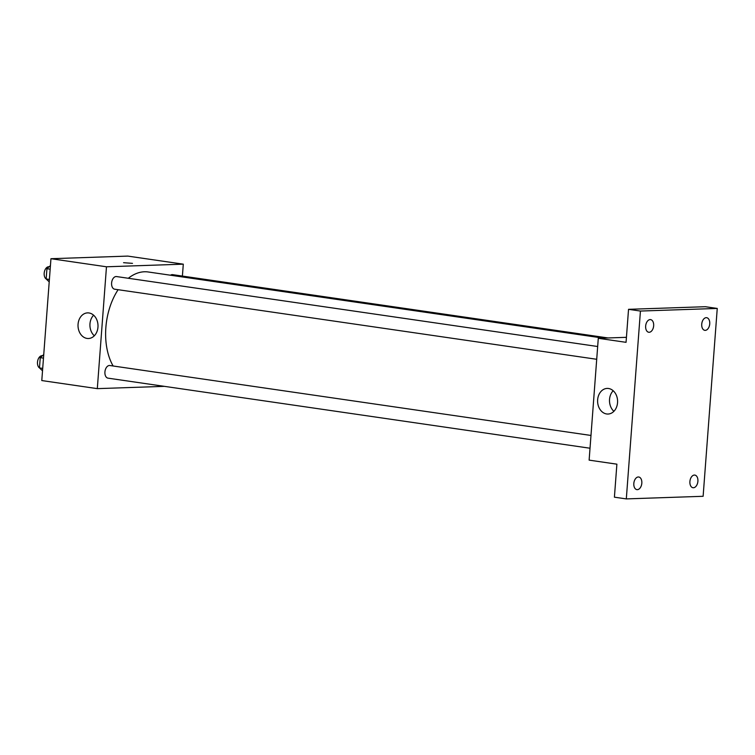 <?xml version="1.0" encoding="UTF-8"?>
<svg xmlns="http://www.w3.org/2000/svg" width="755" height="755" viewBox="0 0 755 755"><rect width="100%" height="100%" fill="white"/><g stroke="black" fill="none" stroke-linecap="round" stroke-linejoin="round"><path stroke-width="1.13" d="M164.382 386.352L97.31 388.636L41.789 380.558L50.953 258.71L127.765 256.096L183.295 264.165L182.399 276.075M603.151 338.117L148.216 271.979A54.992 34.126 98.3 0 0 128.312 278.274M118.11 289.703A54.992 34.126 98.3 0 0 113.118 365.986M97.31 388.636L106.474 266.789L183.295 264.165M597.677 346.507L116.525 276.557A6.389 3.964 98.3 0 0 111.683 282.313A6.389 3.964 98.3 0 0 114.694 289.203L596.714 359.286M608.039 337.957L172.602 274.65A6.389 3.964 98.3 0 0 170.507 275.226M590.023 448.234L108.003 378.151A6.389 3.964 -81.7 0 1 104.954 371.611A6.389 3.964 -81.7 0 1 109.4 365.486A6.389 3.964 -81.7 0 1 109.843 365.514L590.986 435.456M106.474 266.789L50.953 258.71M87.061 338.429A12.816 9.994 88 0 1 78.02 325.141A12.816 9.994 88 0 1 87.58 312.881A12.816 9.994 88 0 1 97.999 325.348A12.816 9.994 88 0 1 88.448 338.504A12.816 9.994 88 0 1 87.061 338.429M123.565 262.693L132.484 263.363M94.318 335.777A12.816 9.994 88 0 1 93.62 315.203M626.31 498.904L640.438 311.051L717.25 308.436L703.122 496.29L626.31 498.904L614.41 497.177L616.892 464.174L589.126 460.135L598.29 338.287L626.433 337.325M717.25 308.436L705.349 306.709L628.538 309.323L640.438 311.051M598.29 338.287L626.055 342.326L628.538 309.323M606.633 413.966A12.816 9.994 88 0 1 597.601 400.678A12.816 9.994 88 0 1 607.152 388.419A12.816 9.994 88 0 1 617.581 400.886A12.816 9.994 88 0 1 608.03 414.042A12.816 9.994 88 0 1 606.633 413.966M613.9 411.315A12.816 9.994 88 0 1 613.192 390.741M653.66 325.792A6.389 3.964 -81.7 0 1 648.743 332.257A6.389 3.964 -81.7 0 1 645.657 326.066A6.389 3.964 -81.7 0 1 650.583 319.61A6.389 3.964 -81.7 0 1 653.66 325.792M641.826 483.181A6.389 3.964 -81.7 0 1 636.909 489.636A6.389 3.964 -81.7 0 1 633.822 483.455A6.389 3.964 -81.7 0 1 638.749 477A6.389 3.964 -81.7 0 1 641.826 483.181M697.903 481.275A6.389 3.964 -81.7 0 1 692.986 487.73A6.389 3.964 -81.7 0 1 689.9 481.548A6.389 3.964 -81.7 0 1 694.817 475.084A6.389 3.964 -81.7 0 1 697.903 481.275M709.738 323.886A6.389 3.964 -81.7 0 1 704.811 330.341A6.389 3.964 -81.7 0 1 701.735 324.159A6.389 3.964 -81.7 0 1 706.652 317.695A6.389 3.964 -81.7 0 1 709.738 323.886M42.516 370.809L39.477 367.93L40.242 357.672L43.743 354.557M42.705 368.393L39.477 367.93A6.389 3.964 98.3 0 1 37.75 360.541A6.389 3.964 98.3 0 1 42.412 355.709L42.45 355.709M43.469 358.134L40.242 357.672M49.207 281.86L46.159 278.973L46.933 268.714L50.434 265.609M49.386 279.444L46.159 278.973A6.389 3.964 98.3 0 1 44.441 271.583A6.389 3.964 98.3 0 1 49.103 266.76L49.103 266.76M50.16 269.186L46.933 268.714"/></g></svg>
